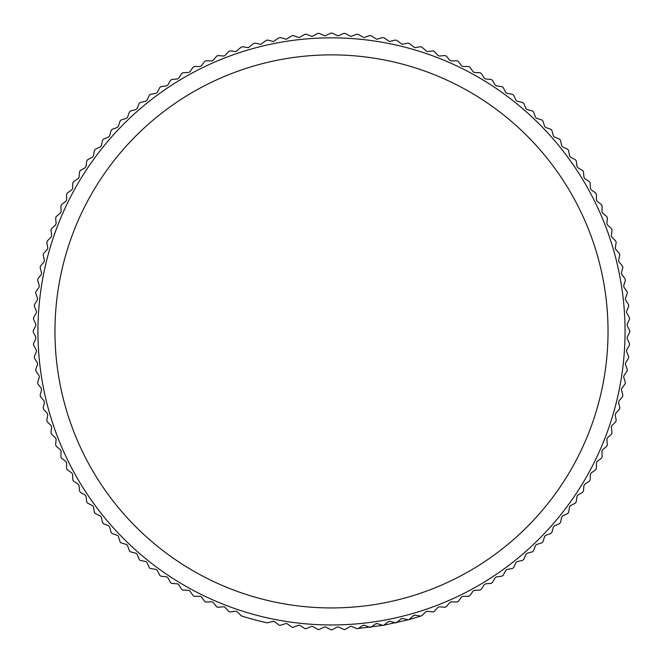 <?xml version="1.0" encoding="UTF-8"?>
<svg xmlns="http://www.w3.org/2000/svg" width="663" height="663" viewBox="0 0 663 663"><rect width="100%" height="100%" fill="white"/><g stroke="black" fill="none" stroke-linecap="round" stroke-linejoin="round"><path stroke-width="0.99" d="M331.5 37.849A293.552 293.552 0 0 1 625.052 331.401A293.552 293.552 0 0 1 331.5 624.96A293.552 293.552 0 0 1 37.948 331.401A293.552 293.552 0 0 1 331.5 37.849M267.272 622.814A1.699 1.699 0 0 1 266.907 622.772A298.449 298.449 0 0 1 241.755 616.035A1.699 1.699 0 0 1 241.067 615.62L237.147 611.7A1.699 1.699 0 0 0 235.721 611.22L230.227 611.941A1.699 1.699 0 0 1 228.752 611.402L225.014 607.316A1.699 1.699 0 0 0 223.605 606.769L218.086 607.258A1.699 1.699 0 0 1 216.635 606.653L213.08 602.41A1.699 1.699 0 0 0 211.696 601.805L206.168 602.045A1.699 1.699 0 0 1 204.743 601.382L201.37 596.99A1.699 1.699 0 0 0 200.019 596.319L194.483 596.319A1.699 1.699 0 0 1 193.082 595.598L189.908 591.056A1.699 1.699 0 0 0 188.59 590.335L183.054 590.095A1.699 1.699 0 0 1 181.695 589.308L178.72 584.633A1.699 1.699 0 0 0 177.427 583.854L171.908 583.374A1.699 1.699 0 0 1 170.582 582.528L167.814 577.73A1.699 1.699 0 0 0 166.562 576.893L161.076 576.172A1.699 1.699 0 0 1 159.783 575.269L157.23 570.354A1.699 1.699 0 0 0 156.012 569.467L150.559 568.506A1.699 1.699 0 0 1 149.308 567.545L146.971 562.522A1.699 1.699 0 0 0 145.794 561.586L140.39 560.384A1.699 1.699 0 0 1 139.18 559.373L137.067 554.26A1.699 1.699 0 0 0 135.932 553.265L130.578 551.831A1.699 1.699 0 0 1 129.426 550.771L127.528 545.566A1.699 1.699 0 0 0 126.442 544.522L121.155 542.856A1.699 1.699 0 0 1 120.044 541.746L118.379 536.466A1.699 1.699 0 0 0 117.343 535.372L112.138 533.483L111.077 532.323L109.644 526.969L108.649 525.842L103.527 523.72L102.516 522.519L101.323 517.107L100.378 515.93L95.356 513.593L94.403 512.35L93.442 506.888L92.547 505.678L87.632 503.118L86.737 501.833L86.008 496.338L85.171 495.087L80.38 492.319L79.535 490.993L79.046 485.473L78.267 484.189L73.601 481.214L72.814 479.846L72.574 474.318L71.844 472.992L67.311 469.818L66.582 468.426L66.582 462.882L65.919 461.539L61.526 458.166L60.855 456.741L61.104 451.205L60.49 449.829L56.247 446.265L55.651 444.815L56.131 439.296L55.584 437.895L51.499 434.149L50.968 432.674L51.689 427.179L51.2 425.754L47.288 421.842L46.816 420.342L47.777 414.889L47.355 413.439L43.609 409.353L43.203 407.836L44.404 402.433L44.048 400.966L40.484 396.723L40.145 395.189L41.578 389.844L41.288 388.361L37.915 383.968L37.642 382.418L39.308 377.139L39.076 375.648L35.901 371.114L35.694 369.556L37.592 364.352L37.426 362.852L34.451 358.177L34.31 356.619L36.432 351.498L36.332 349.998L33.564 345.199L33.498 343.625L35.835 338.611L35.802 337.102L33.249 332.188L33.249 330.622L35.802 325.707L35.835 324.199L33.498 319.176L33.564 317.61L36.332 312.812L36.432 311.312L34.31 306.19L34.451 304.624L37.426 299.958L37.592 298.458L35.694 293.253L35.901 291.695L39.076 287.154L39.308 285.67L37.642 280.383L37.915 278.841L41.288 274.441L41.578 272.965L40.145 267.62L40.484 266.087L44.048 261.835L44.404 260.377L43.203 254.973L43.609 253.448L47.355 249.371L47.777 247.921L46.816 242.467L47.288 240.967L51.2 237.047L51.689 235.622L50.968 230.136L51.499 228.66L55.584 224.914L56.131 223.514L55.651 217.994L56.247 216.544L60.49 212.98L61.104 211.605L60.855 206.069L61.526 204.643L65.919 201.27L66.582 199.919L66.582 194.383L67.311 192.991L71.844 189.809L72.574 188.491L72.814 182.955L73.601 181.596L78.267 178.62L79.046 177.336L79.535 171.816L80.38 170.49L85.171 167.722L86.008 166.471L86.737 160.976L87.632 159.692L92.547 157.131L93.442 155.921L94.403 150.46L95.356 149.216L100.378 146.871L101.323 145.703L102.516 140.291L103.527 139.089L108.649 136.968L109.644 135.84L111.077 130.487L112.138 129.326L117.343 127.429L118.379 126.343L120.044 121.064L121.155 119.953L126.442 118.287L127.528 117.243L129.426 112.039L130.578 110.978L135.932 109.544L137.067 108.55L139.18 103.436L140.39 102.425L145.794 101.224L146.971 100.279L149.308 95.265L150.559 94.303L156.012 93.342L157.23 92.455L159.783 87.541L161.076 86.638L166.562 85.917L167.814 85.079L170.582 80.281L171.908 79.436L177.427 78.955L178.72 78.176L181.695 73.502L183.054 72.715L188.59 72.474L189.908 71.753L193.082 67.212L194.483 66.491L200.019 66.491L201.37 65.819L204.743 61.427L206.168 60.764L211.77 61.004L213.08 60.399L216.635 56.156L218.086 55.551L223.754 56.04L225.014 55.493L228.752 51.407L230.227 50.869L235.945 51.606L241.067 47.189L242.567 46.717L248.31 47.703L253.548 43.518L255.064 43.112L260.841 44.346L266.178 40.393L267.711 40.053L273.504 41.545L278.932 37.816L280.482 37.542L286.275 39.291L291.795 35.802L293.353 35.603L299.137 37.6L304.723 34.352L306.289 34.219L312.058 36.465L317.701 33.465L319.276 33.399L325.011 35.901L330.713 33.15L332.287 33.15L337.989 35.901L343.724 33.399L345.299 33.465L350.942 36.465L356.711 34.219L358.277 34.352L363.863 37.592L369.647 35.603L371.205 35.802L376.725 39.291L382.518 37.542L384.068 37.816L389.496 41.545L395.289 40.053L396.822 40.393L402.159 44.346L407.936 43.112L409.452 43.518L414.69 47.703L420.433 46.717L421.933 47.189L427.055 51.606L432.773 50.869L434.248 51.407L437.986 55.493L439.246 56.04L444.914 55.551L446.365 56.156L449.92 60.399L451.23 61.004L456.832 60.764L458.257 61.427L461.63 65.819L462.981 66.491L468.517 66.491L469.918 67.212L473.092 71.753L474.41 72.474L479.946 72.715L481.305 73.502L484.28 78.176L485.573 78.955L491.092 79.436L492.418 80.281L495.186 85.079L496.438 85.917L501.924 86.638L503.217 87.541L505.77 92.455L506.988 93.342L512.441 94.303L513.692 95.265L516.029 100.279L517.206 101.224L522.61 102.425L523.82 103.436L525.933 108.55L527.068 109.544L532.422 110.978L533.574 112.039L535.472 117.243L536.558 118.287L541.845 119.953L542.956 121.064L544.621 126.343L545.657 127.429L550.862 129.326L551.923 130.487L553.356 135.84L554.351 136.968L559.473 139.089L560.484 140.291L561.677 145.703L562.622 146.871L567.644 149.216L568.597 150.46L569.558 155.921L570.453 157.131L575.368 159.692L576.263 160.976L576.992 166.471L577.829 167.722L582.62 170.49L583.465 171.816L583.954 177.336L584.733 178.62L589.399 181.596L590.186 182.955L590.426 188.491L591.156 189.809L595.689 192.991L596.418 194.383L596.418 199.919L597.081 201.27L601.474 204.643L602.145 206.069L601.896 211.605L602.51 212.98L606.753 216.544L607.349 217.994L606.869 223.514L607.416 224.914L611.501 228.66L612.032 230.136L611.311 235.622L611.8 237.047L615.712 240.967L616.184 242.467L615.223 247.921L615.645 249.371L619.391 253.448L619.797 254.973L618.596 260.377L618.952 261.835L622.516 266.087L622.855 267.62L621.422 272.965L621.712 274.441L625.085 278.841L625.358 280.383L623.692 285.67L623.924 287.154L627.099 291.695L627.306 293.253L625.408 298.458L625.574 299.958L628.549 304.624L628.69 306.19L626.568 311.312L626.668 312.812L629.436 317.61L629.502 319.176L627.165 324.199L627.198 325.707L629.751 330.622L629.751 332.188L627.198 337.102L627.165 338.611L629.502 343.625L629.436 345.199L626.668 349.998L626.568 351.498L628.69 356.619L628.549 358.177L625.574 362.852L625.408 364.352L627.306 369.556L627.099 371.114L623.924 375.648L623.692 377.139L625.358 382.418L625.085 383.968L621.712 388.361L621.422 389.844L622.855 395.189L622.516 396.723L618.952 400.966L618.596 402.433L619.797 407.836L619.391 409.353L615.645 413.439L615.223 414.889L616.184 420.342L615.712 421.842L611.8 425.754L611.311 427.179L612.032 432.674L611.501 434.149L607.416 437.895L606.869 439.296L607.349 444.815L606.753 446.265L602.51 449.829L601.896 451.205L602.145 456.741L601.474 458.166L597.081 461.539L596.418 462.882L596.418 468.426L595.689 469.818L591.156 472.992L590.426 474.318L590.186 479.846L589.399 481.214L584.733 484.189L583.954 485.473L583.465 490.993L582.62 492.319L577.829 495.087L576.992 496.338L576.263 501.833L575.368 503.118L570.453 505.678L569.558 506.888L568.597 512.35L567.644 513.593L562.622 515.93L561.677 517.107L560.484 522.519L559.473 523.72L554.351 525.842L553.356 526.969L551.923 532.323L550.862 533.483L545.657 535.372L544.621 536.466L542.956 541.746L541.845 542.856L536.558 544.522L535.472 545.566L533.574 550.771L532.422 551.831L527.068 553.265L525.933 554.26L523.82 559.373L522.61 560.384L517.206 561.586L516.029 562.522L513.692 567.545L512.441 568.506L506.988 569.467L505.77 570.354L503.217 575.269L501.924 576.172L496.438 576.893L495.186 577.73L492.418 582.528L491.092 583.374L485.573 583.854L484.28 584.633L481.305 589.308L479.946 590.095L474.41 590.335L473.092 591.056L469.918 595.598L468.517 596.319L462.981 596.319L461.63 596.99L458.257 601.382L456.906 602.045L451.304 601.805L449.92 602.41L446.365 606.653L445.055 607.258L439.395 606.769L437.986 607.316L434.248 611.402L432.989 611.957L427.279 611.22L425.853 611.7L421.933 615.62L420.732 616.118L414.98 615.131L413.538 615.546L409.452 619.292A1.699 1.699 0 0 1 407.936 619.698L402.524 618.496L401.065 618.861L396.822 622.416A1.699 1.699 0 0 1 395.289 622.756L389.935 621.322L388.46 621.621L384.068 624.994A1.699 1.699 0 0 1 382.518 625.267L377.23 623.601L375.747 623.825L371.205 627.007A1.699 1.699 0 0 1 369.647 627.206L364.443 625.317L362.951 625.474L358.277 628.458A1.699 1.699 0 0 1 356.711 628.59L351.597 626.469A1.699 1.699 0 0 0 350.089 626.568L345.299 629.336A1.699 1.699 0 0 1 343.724 629.411L338.702 627.065A1.699 1.699 0 0 0 337.202 627.099L332.287 629.659A1.699 1.699 0 0 1 330.713 629.659L325.798 627.099A1.699 1.699 0 0 0 324.298 627.065L319.276 629.411A1.699 1.699 0 0 1 317.701 629.336L312.911 626.568A1.699 1.699 0 0 0 311.403 626.469L306.289 628.59A1.699 1.699 0 0 1 304.723 628.458L300.049 625.474A1.699 1.699 0 0 0 298.557 625.317L293.353 627.206A1.699 1.699 0 0 1 291.795 627.007L287.253 623.825A1.699 1.699 0 0 0 285.77 623.601L280.482 625.267A1.699 1.699 0 0 1 278.932 624.994L274.54 621.621A1.699 1.699 0 0 0 273.065 621.322L267.711 622.756A1.699 1.699 0 0 1 267.272 622.814M331.5 54.872A276.537 276.537 0 0 1 608.037 331.401A276.537 276.537 0 0 1 331.5 607.938A276.537 276.537 0 0 1 54.963 331.401A276.537 276.537 0 0 1 331.5 54.872M362.951 625.474A1.699 1.699 0 0 1 364.443 625.317M375.747 623.825A1.699 1.699 0 0 1 377.23 623.601M388.46 621.621A1.699 1.699 0 0 1 389.935 621.322M401.065 618.861A1.699 1.699 0 0 1 402.524 618.496M413.538 615.546A1.699 1.699 0 0 1 414.98 615.131M358.277 628.458L383.322 625.317L408.739 619.681L420.732 616.118"/></g></svg>
